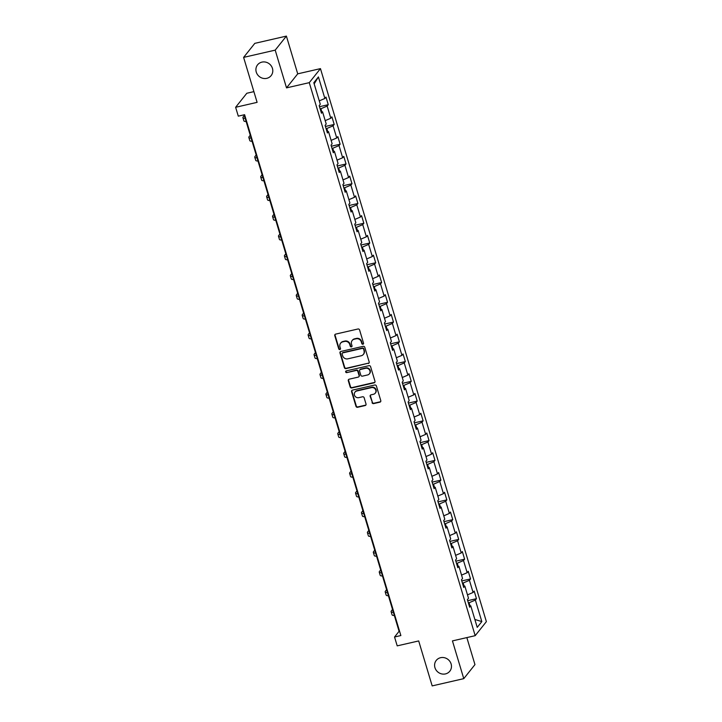 <?xml version="1.0" encoding="UTF-8"?>
<svg xmlns="http://www.w3.org/2000/svg" width="722" height="722" viewBox="0 0 722 722"><rect width="100%" height="100%" fill="white"/><g stroke="black" fill="none" stroke-linecap="round" stroke-linejoin="round"><path stroke-width="1.08" d="M362.931 344.232A0.93 0.866 -141.4 0 0 363.545 343.167L359.583 329.954A1.327 1.236 -141.4 0 0 357.968 328.997L335.64 334.124A1.327 1.236 -141.4 0 0 334.773 335.649L338.735 348.861A0.93 0.866 -141.4 0 0 340.333 349.24A0.93 0.866 -141.4 0 0 340.477 348.464L339.963 346.75A4.251 3.971 -141.4 0 1 342.733 341.858L344.593 341.434A4.251 3.971 -141.4 0 1 349.755 344.502L350.269 346.208A0.93 0.866 -141.4 0 0 351.867 346.587A0.93 0.866 -141.4 0 0 352.011 345.811L351.497 344.105A4.251 3.971 -141.4 0 1 354.267 339.214L356.127 338.78A4.251 3.971 -141.4 0 1 361.298 341.849L361.803 343.564A0.93 0.866 -141.4 0 0 362.931 344.232M352.137 340.54L352.444 340.161A4.251 3.971 -141.4 0 1 354.574 338.835L356.433 338.401A4.251 3.971 -141.4 0 1 361.596 341.47L362.11 343.185A0.93 0.866 -141.4 0 0 363.527 343.726M335.143 334.358A1.327 1.236 -141.4 0 0 335.08 335.27L339.042 348.482A0.93 0.866 -141.4 0 0 340.459 349.024M340.603 343.185L340.91 342.806A4.251 3.971 -141.4 0 1 343.04 341.479L344.899 341.055A4.251 3.971 -141.4 0 1 350.062 344.123L350.576 345.829A0.93 0.866 -141.4 0 0 351.993 346.38M440.6 657.697A8.664 8.086 -141.4 0 0 436.259 660.404A8.664 8.086 -141.4 0 0 436.115 670.115A8.664 8.086 -141.4 0 0 445.465 673.915A8.664 8.086 -141.4 0 0 449.806 671.207A8.664 8.086 -141.4 0 0 449.941 661.496A8.664 8.086 -141.4 0 0 440.6 657.697M261.915 62.119A8.664 8.086 -141.4 0 0 257.573 64.827A8.664 8.086 -141.4 0 0 257.438 74.537A8.664 8.086 -141.4 0 0 266.779 78.337A8.664 8.086 -141.4 0 0 271.12 75.629A8.664 8.086 -141.4 0 0 271.264 65.919A8.664 8.086 -141.4 0 0 261.915 62.119M372.038 402.641A1.327 1.236 -141.4 0 0 373.653 403.598L379.916 402.163A1.327 1.236 -141.4 0 0 380.783 400.638L376.388 385.963A1.327 1.236 -141.4 0 0 374.772 385.007L352.444 390.133A1.327 1.236 -141.4 0 0 351.578 391.658L355.982 406.333A1.327 1.236 -141.4 0 0 357.589 407.289L365.161 405.547A1.327 1.236 -141.4 0 0 366.027 404.022L364.141 397.741A1.327 1.236 -141.4 0 0 362.525 396.784L358.78 397.651A3.556 3.321 -141.4 0 1 354.998 392.109A3.556 3.321 -141.4 0 1 356.785 390.999L371.478 387.624A3.556 3.321 -141.4 0 1 375.26 393.165A3.556 3.321 -141.4 0 1 373.473 394.275L371.027 394.835A1.327 1.236 -141.4 0 0 370.16 396.36L372.344 402.262A1.327 1.236 -141.4 0 0 373.96 403.219L380.223 401.784A1.327 1.236 -141.4 0 0 380.711 401.54M275.199 50.134L286.526 87.876L297.717 73.843L286.39 36.1L275.199 50.134L243.612 57.39L257.104 102.353L235.625 107.289L238.287 116.152L244.605 114.699L400.863 635.55L394.546 637.003L397.208 645.865L418.688 640.937L432.18 685.9L463.768 678.644L474.959 664.61L466.845 637.589M286.526 87.876L309.269 82.66L475.184 635.676L452.441 640.901L463.768 678.644M368.319 363.5A1.327 1.236 -141.4 0 0 369.186 361.966L364.781 347.3A1.327 1.236 -141.4 0 0 363.166 346.334L340.847 351.461A1.327 1.236 -141.4 0 0 339.981 352.995L344.376 367.66A1.327 1.236 -141.4 0 0 345.991 368.626L368.617 363.121A1.327 1.236 -141.4 0 0 369.113 362.877M370.585 366.632L374.989 381.297A1.327 1.236 -141.4 0 1 374.113 382.831L351.794 387.958A1.327 1.236 -141.4 0 1 350.179 387.001L348.293 380.72A1.327 1.236 -141.4 0 1 349.159 379.194L358.22 377.11A1.327 1.236 -141.4 0 0 359.087 375.584L357.832 371.415A1.327 1.236 -141.4 0 0 356.217 370.458L346.795 372.624A0.93 0.866 -141.4 0 1 345.811 371.171A0.93 0.866 -141.4 0 1 346.271 370.882L368.969 365.675A1.327 1.236 -141.4 0 1 370.585 366.632M243.612 57.39L254.803 43.356L286.39 36.1M309.269 82.66L320.46 68.626L486.375 621.642L475.184 635.676M467.712 600.695L476.466 598.682L474.192 591.083L473.081 592.464L469.435 580.308L470.536 578.918L468.262 571.319L467.161 572.708L463.506 560.543L464.616 559.162L462.333 551.563L461.232 552.944L457.577 540.787L458.687 539.397L456.403 531.798L455.302 533.188L451.656 521.022L452.757 519.641L450.474 512.042L449.373 513.423L445.727 501.267L446.828 499.877L444.544 492.278L443.443 493.667L439.797 481.502L440.898 480.121L438.615 472.522L437.514 473.903L433.868 461.746L434.969 460.365L432.695 452.757L431.585 454.147L427.938 441.99L429.039 440.6L426.765 433.001L425.655 434.382L422.009 422.226L423.119 420.845L420.836 413.246L419.735 414.627L416.08 402.47L417.19 401.08L414.906 393.481L413.805 394.871L410.159 382.705L411.26 381.324L408.977 373.725L407.876 375.106L404.23 362.949L405.331 361.56L403.047 353.96L401.946 355.35L398.3 343.185L399.401 341.804L397.118 334.205L396.017 335.586L392.371 323.429L393.472 322.039L391.198 314.44L390.088 315.83L386.441 303.664L387.543 302.283L385.268 294.684L384.158 296.065L380.512 283.908L381.613 282.528L379.339 274.92L378.238 276.309L374.583 264.153L375.693 262.763L373.409 255.164L372.308 256.545L368.653 244.388L369.763 243.007L367.48 235.408L366.379 236.789L362.733 224.632L363.834 223.242L361.551 215.643L360.449 217.033L356.803 204.868L357.904 203.487L355.621 195.888L354.52 197.268L350.874 185.112L351.975 183.722L349.701 176.123L348.591 177.513L344.945 165.347L346.046 163.966L343.771 156.367L342.661 157.748L339.015 145.591L340.116 144.201L337.842 136.602L336.732 137.992L333.086 125.827L334.196 124.446L331.912 116.847L330.811 118.227L327.156 106.071L328.266 104.69L325.983 97.082L324.882 98.472L318.42 76.938L313.826 82.705L320.279 104.239L319.178 105.62L321.461 113.219L322.563 111.838L321.001 111.693M476.466 598.682L475.365 600.063L481.827 621.597L477.224 627.364L470.771 605.83L469.661 607.211L467.387 599.612L468.488 598.231L464.842 586.065L463.732 587.455L461.457 579.856L462.558 578.466L458.912 566.31L457.811 567.691L455.528 560.091L456.629 558.711L452.983 546.554L451.882 547.935L449.598 540.336L450.699 538.955L447.053 526.789L445.952 528.179L443.669 520.571L444.779 519.19L441.124 507.034L440.023 508.414L437.74 500.815L438.85 499.434L435.195 487.269L434.093 488.659L431.819 481.06L432.92 479.67L429.274 467.513L428.164 468.894L425.89 461.295L426.991 459.914L423.345 447.748L422.235 449.138L419.96 441.539L421.061 440.149L417.415 427.993L416.314 429.373L414.031 421.774L415.132 420.394L411.486 408.237L410.385 409.618L408.101 402.019L409.203 400.629L405.556 388.472L404.455 389.853L402.172 382.254L403.282 380.873L399.627 368.716L398.526 370.097L396.243 362.498L397.353 361.117L393.698 348.952L392.597 350.341L390.313 342.733L391.423 341.353L387.777 329.196L386.667 330.577L384.393 322.978L385.494 321.597L381.848 309.431L380.738 310.821L378.463 303.222L379.564 301.832L375.918 289.675L374.817 291.056L372.534 283.457L373.635 282.076L369.989 269.911L368.888 271.301L366.605 263.701L367.706 262.312L364.059 250.155L362.958 251.536L360.675 243.937L361.776 242.556L358.13 230.399L357.029 231.78L354.746 224.181L355.856 222.791L352.201 210.634L351.1 212.015L348.816 204.416L349.926 203.035L346.28 190.879L345.17 192.26L342.896 184.661L343.997 183.28L340.351 171.114L339.241 172.504L336.966 164.896L338.067 163.515L334.421 151.358L333.311 152.739L331.037 145.14L332.138 143.759L328.492 131.594L327.391 132.983L325.108 125.384L326.209 123.994L322.563 111.838M464.075 586.002L463.172 582.979L462.441 583.15M467.477 594.865L473.081 592.464M463.172 582.979L469.435 580.308M464.842 586.065L463.28 585.921M458.154 566.238L457.243 563.223L456.521 563.386M461.548 575.1L467.161 572.708M457.243 563.223L463.506 560.543M458.912 566.31L457.351 566.165M452.225 546.482L451.313 543.458L450.591 543.63M455.618 555.344L461.232 552.944M451.313 543.458L457.577 540.787M452.983 546.554L451.421 546.41M446.295 526.717L445.384 523.703L444.662 523.874M449.689 535.58L455.302 533.188M445.384 523.703L451.656 521.022M447.053 526.789L445.492 526.645M440.366 506.961L439.463 503.947L438.732 504.109M443.768 515.824L449.373 513.423M439.463 503.947L445.727 501.267M441.124 507.034L439.563 506.889M434.436 487.197L433.534 484.182L432.803 484.354M437.839 496.059L443.443 493.667M433.534 484.182L439.797 481.502M435.195 487.269L433.633 487.124M428.507 467.441L427.604 464.427L426.873 464.589M431.909 476.303L437.514 473.903M427.604 464.427L433.868 461.746M429.274 467.513L427.704 467.369M422.578 447.685L421.675 444.662L420.944 444.833M425.98 456.548L431.585 454.147M421.675 444.662L427.938 441.99M423.345 447.748L421.783 447.604M416.648 427.92L415.746 424.906L415.015 425.068M420.051 436.783L425.655 434.382M415.746 424.906L422.009 422.226M417.415 427.993L415.854 427.848M410.728 408.165L409.816 405.141L409.094 405.313M414.121 417.027L419.735 414.627M409.816 405.141L416.08 402.47M411.486 408.237L409.925 408.083M404.798 388.4L403.887 385.386L403.165 385.548M408.192 397.262L413.805 394.871M403.887 385.386L410.159 382.705M405.556 388.472L403.995 388.328M398.869 368.644L397.966 365.621L397.235 365.792M402.271 377.507L407.876 375.106M397.966 365.621L404.23 362.949M399.627 368.716L398.066 368.572M392.939 348.879L392.037 345.865L391.306 346.037M396.342 357.742L401.946 355.35M392.037 345.865L398.3 343.185M393.698 348.952L392.136 348.807M387.01 329.124L386.108 326.109L385.377 326.272M390.412 337.986L396.017 335.586M386.108 326.109L392.371 323.429M387.777 329.196L386.207 329.052M381.081 309.359L380.178 306.345L379.447 306.516M384.483 318.221L390.088 315.83M380.178 306.345L386.441 303.664M381.848 309.431L380.286 309.287M375.151 289.603L374.249 286.589L373.518 286.751M378.554 298.466L384.158 296.065M374.249 286.589L380.512 283.908M375.918 289.675L374.357 289.531M369.231 269.847L368.319 266.824L367.597 266.996M372.624 278.71L378.238 276.309M368.319 266.824L374.583 264.153M369.989 269.911L368.428 269.766M363.301 250.083L362.39 247.068L361.668 247.231M366.695 258.945L372.308 256.545M362.39 247.068L368.653 244.388M364.059 250.155L362.498 250.011M357.372 230.327L356.469 227.304L355.738 227.475M360.765 239.19L366.379 236.789M356.469 227.304L362.733 224.632M358.13 230.399L356.569 230.246M351.443 210.562L350.54 207.548L349.809 207.71M354.845 219.425L360.449 217.033M350.54 207.548L356.803 204.868M352.201 210.634L350.639 210.49M345.513 190.807L344.611 187.783L343.88 187.955M348.916 199.669L354.52 197.268M344.611 187.783L350.874 185.112M346.28 190.879L344.71 190.734M339.584 171.042L338.681 168.027L337.95 168.199M342.986 179.904L348.591 177.513M338.681 168.027L344.945 165.347M340.351 171.114L338.78 170.97M333.654 151.286L332.752 148.272L332.021 148.434M337.057 160.149L342.661 157.748M332.752 148.272L339.015 145.591M334.421 151.358L332.86 151.214M327.725 131.521L326.822 128.507L326.1 128.678M331.127 140.384L336.732 137.992M326.822 128.507L333.086 125.827M328.492 131.594L326.931 131.449M321.804 111.766L320.893 108.751L320.171 108.914M325.198 120.628L330.811 118.227M320.893 108.751L327.156 106.071M319.268 100.872L324.882 98.472M314.169 83.869L318.42 76.938M253.891 91.631L246.816 93.255L235.625 107.289M297.717 73.843L320.46 68.626M244.126 114.816L399.085 631.308L394.546 637.003M470.004 605.758L469.101 602.744L468.37 602.906M474.859 619.458L481.827 621.597M469.101 602.744L475.365 600.063M470.771 605.83L469.21 605.686M399.555 631.199L399.085 631.308M319.503 106.703L328.266 104.69M325.432 126.458L334.196 124.446M331.362 146.214L340.116 144.201M337.291 165.979L346.046 163.966M343.212 185.734L351.975 183.722M349.141 205.499L357.904 203.487M355.071 225.255L363.834 223.242M361 245.02L369.763 243.007M366.929 264.775L375.693 262.763M372.859 284.54L381.613 282.528M378.788 304.296L387.543 302.283M384.709 324.052L393.472 322.039M390.638 343.816L399.401 341.804M396.568 363.572L405.331 361.56M402.497 383.337L411.26 381.324M408.426 403.093L417.19 401.08M414.356 422.857L423.119 420.845M420.285 442.613L429.039 440.6M426.206 462.378L434.969 460.365M432.135 482.134L440.898 480.121M438.064 501.889L446.828 499.877M443.994 521.654L452.757 519.641M449.923 541.41L458.687 539.397M455.853 561.174L464.616 559.162M461.782 580.93L470.536 578.918M340.351 351.704A1.327 1.236 -141.4 0 0 340.279 352.616L344.683 367.281A1.327 1.236 -141.4 0 0 346.298 368.247L368.617 363.121M363.455 349.06A0.93 0.866 -141.4 0 0 362.327 348.392L342.733 352.896A0.93 0.866 -141.4 0 0 342.12 353.96L342.661 355.765A4.251 3.971 -141.4 0 0 347.823 358.834L361.226 355.756A4.251 3.971 -141.4 0 0 363.996 350.865L363.762 348.681A0.93 0.866 -141.4 0 0 362.634 348.013L362.327 348.392M342.264 353.184L342.571 352.805A0.93 0.866 -141.4 0 1 343.031 352.517L362.634 348.013M363.356 354.43L363.653 354.051A4.251 3.971 -141.4 0 0 364.303 350.486L363.996 350.865M363.762 348.681L364.303 350.486M348.672 379.429A1.327 1.236 -141.4 0 0 348.6 380.341L350.486 386.622A1.327 1.236 -141.4 0 0 352.092 387.579L374.42 382.452A1.327 1.236 -141.4 0 0 374.917 382.209M358.879 376.694L359.186 376.315A1.327 1.236 -141.4 0 0 359.385 375.205L358.139 371.036A1.327 1.236 -141.4 0 0 356.524 370.079L346.795 372.624M345.982 371.009A0.93 0.866 -141.4 0 0 347.101 372.245M367.615 374.953A3.556 3.321 -141.4 0 0 369.447 369.863A3.556 3.321 -141.4 0 0 365.612 368.301L360.44 369.493A1.327 1.236 -141.4 0 0 359.574 371.018L360.82 375.187A1.327 1.236 -141.4 0 0 362.435 376.144L367.615 374.953M369.393 373.843L369.7 373.464A3.556 3.321 -141.4 0 0 365.919 367.922L365.612 368.301M359.773 369.908L360.07 369.529A1.327 1.236 -141.4 0 1 360.738 369.113L365.919 367.922M370.53 395.078A1.327 1.236 -141.4 0 0 370.458 395.981L372.344 402.262M375.26 393.165L375.557 392.786A3.556 3.321 -141.4 0 0 371.785 387.245L371.478 387.624M354.998 392.109L355.305 391.73A3.556 3.321 -141.4 0 1 357.083 390.62L371.785 387.245M351.948 390.376A1.327 1.236 -141.4 0 0 351.885 391.279L356.28 405.954A1.327 1.236 -141.4 0 0 357.895 406.91L365.458 405.168A1.327 1.236 -141.4 0 0 365.955 404.934M244.325 115.466L243.161 116.928A10.153 2.166 -16.7 0 0 242.917 117.668A10.153 2.166 -16.7 0 0 245.182 118.327M242.917 117.668L243.865 120.836A10.153 2.166 -16.7 0 0 246.13 121.495M250.254 135.231L249.09 136.684A10.153 2.166 -16.7 0 0 248.837 137.424A10.153 2.166 -16.7 0 0 251.112 138.092M248.837 137.424L249.794 140.591A10.153 2.166 -16.7 0 0 252.059 141.259M256.175 154.986L255.019 156.448A10.153 2.166 -16.7 0 0 254.767 157.188A10.153 2.166 -16.7 0 0 257.041 157.847M254.767 157.188L255.723 160.356A10.153 2.166 -16.7 0 0 257.989 161.015M262.104 174.751L260.949 176.204A10.153 2.166 -16.7 0 0 260.696 176.944A10.153 2.166 -16.7 0 0 262.961 177.612M260.696 176.944L261.644 180.112A10.153 2.166 -16.7 0 0 263.918 180.78M268.033 194.507L266.869 195.96A10.153 2.166 -16.7 0 0 266.626 196.709A10.153 2.166 -16.7 0 0 268.891 197.368M266.626 196.709L267.573 199.868A10.153 2.166 -16.7 0 0 269.847 200.535M273.963 214.263L272.799 215.725A10.153 2.166 -16.7 0 0 272.555 216.465A10.153 2.166 -16.7 0 0 274.82 217.132M272.555 216.465L273.503 219.632A10.153 2.166 -16.7 0 0 275.768 220.291M279.892 234.027L278.728 235.48A10.153 2.166 -16.7 0 0 278.484 236.22A10.153 2.166 -16.7 0 0 280.75 236.888M278.484 236.22L279.432 239.388A10.153 2.166 -16.7 0 0 281.697 240.056M285.822 253.783L284.658 255.245A10.153 2.166 -16.7 0 0 284.414 255.985A10.153 2.166 -16.7 0 0 286.679 256.644M284.414 255.985L285.361 259.153A10.153 2.166 -16.7 0 0 287.627 259.812M291.751 273.548L290.587 275.001A10.153 2.166 -16.7 0 0 290.334 275.741A10.153 2.166 -16.7 0 0 292.609 276.409M290.334 275.741L291.291 278.909A10.153 2.166 -16.7 0 0 293.556 279.576M297.672 293.303L296.516 294.766A10.153 2.166 -16.7 0 0 296.264 295.506A10.153 2.166 -16.7 0 0 298.538 296.164M296.264 295.506L297.22 298.673A10.153 2.166 -16.7 0 0 299.486 299.332M303.601 313.068L302.446 314.521A10.153 2.166 -16.7 0 0 302.193 315.261A10.153 2.166 -16.7 0 0 304.458 315.929M302.193 315.261L303.141 318.429A10.153 2.166 -16.7 0 0 305.415 319.097M309.53 332.824L308.375 334.286A10.153 2.166 -16.7 0 0 308.123 335.026A10.153 2.166 -16.7 0 0 310.388 335.685M308.123 335.026L309.07 338.194A10.153 2.166 -16.7 0 0 311.344 338.853M315.46 352.589L314.296 354.042A10.153 2.166 -16.7 0 0 314.052 354.782A10.153 2.166 -16.7 0 0 316.317 355.45M314.052 354.782L315 357.95A10.153 2.166 -16.7 0 0 317.265 358.617M321.389 372.344L320.225 373.797A10.153 2.166 -16.7 0 0 319.981 374.547A10.153 2.166 -16.7 0 0 322.247 375.205M319.981 374.547L320.929 377.705A10.153 2.166 -16.7 0 0 323.194 378.373M327.319 392.1L326.154 393.562A10.153 2.166 -16.7 0 0 325.911 394.302A10.153 2.166 -16.7 0 0 328.176 394.97M325.911 394.302L326.858 397.47A10.153 2.166 -16.7 0 0 329.124 398.129M333.248 411.865L332.084 413.318A10.153 2.166 -16.7 0 0 331.84 414.058A10.153 2.166 -16.7 0 0 334.106 414.726M331.84 414.058L332.788 417.226A10.153 2.166 -16.7 0 0 335.053 417.894M339.178 431.621L338.013 433.083A10.153 2.166 -16.7 0 0 337.761 433.823A10.153 2.166 -16.7 0 0 340.035 434.482M337.761 433.823L338.717 436.99A10.153 2.166 -16.7 0 0 340.983 437.649M345.098 451.385L343.943 452.838A10.153 2.166 -16.7 0 0 343.69 453.578A10.153 2.166 -16.7 0 0 345.964 454.246M343.69 453.578L344.647 456.746A10.153 2.166 -16.7 0 0 346.912 457.414M351.027 471.141L349.872 472.603A10.153 2.166 -16.7 0 0 349.619 473.343A10.153 2.166 -16.7 0 0 351.885 474.002M349.619 473.343L350.567 476.511A10.153 2.166 -16.7 0 0 352.841 477.17M356.957 490.906L355.793 492.359A10.153 2.166 -16.7 0 0 355.549 493.099A10.153 2.166 -16.7 0 0 357.814 493.767M355.549 493.099L356.497 496.267A10.153 2.166 -16.7 0 0 358.771 496.935M362.886 510.662L361.722 512.124A10.153 2.166 -16.7 0 0 361.478 512.864A10.153 2.166 -16.7 0 0 363.744 513.523M361.478 512.864L362.426 516.031A10.153 2.166 -16.7 0 0 364.691 516.69M368.816 530.426L367.651 531.879A10.153 2.166 -16.7 0 0 367.408 532.619A10.153 2.166 -16.7 0 0 369.673 533.287M367.408 532.619L368.355 535.787A10.153 2.166 -16.7 0 0 370.621 536.455M374.745 550.182L373.581 551.635A10.153 2.166 -16.7 0 0 373.337 552.384A10.153 2.166 -16.7 0 0 375.602 553.043M373.337 552.384L374.285 555.543A10.153 2.166 -16.7 0 0 376.55 556.211M380.675 569.938L379.51 571.4A10.153 2.166 -16.7 0 0 379.258 572.14A10.153 2.166 -16.7 0 0 381.532 572.808M379.258 572.14L380.214 575.308A10.153 2.166 -16.7 0 0 382.479 575.966M386.595 589.703L385.44 591.156A10.153 2.166 -16.7 0 0 385.187 591.896A10.153 2.166 -16.7 0 0 387.461 592.563M385.187 591.896L386.144 595.063A10.153 2.166 -16.7 0 0 388.409 595.731M392.524 609.458L391.369 610.92A10.153 2.166 -16.7 0 0 391.116 611.66A10.153 2.166 -16.7 0 0 393.382 612.319M391.116 611.66L392.064 614.828A10.153 2.166 -16.7 0 0 394.338 615.487"/></g></svg>

